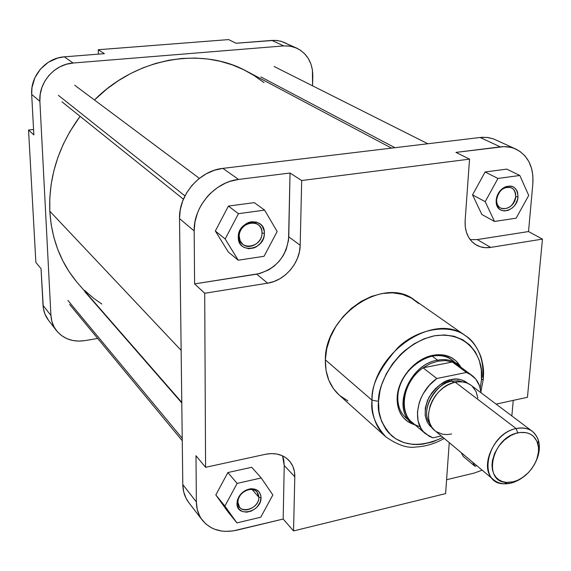 <?xml version="1.0" encoding="UTF-8"?>
<svg xmlns="http://www.w3.org/2000/svg" width="571" height="571" viewBox="0 0 571 571"><rect width="100%" height="100%" fill="white"/><g stroke="black" fill="none" stroke-linecap="round" stroke-linejoin="round"><path stroke-width="0.86" d="M284.922 42.697L280.539 41.141L274.837 40.341L236.037 43.253L228.657 39.592L98.255 49.727L104.386 53.667L64.33 56.836L57.685 58.035L48.349 62.246L40.512 69.012L34.888 77.727L31.976 87.62L31.676 94.422L33.86 134.927L28.55 130.01L35.866 262.432L41.055 268.691L43.346 308.283L44.895 313.929L48.471 320.231M288.312 44.588L285.857 43.153M122.358 334.278L121.994 334.342L122.358 334.278M56.386 330.523L48.449 320.203C45.18 315.899 43.375 310.938 43.025 305.321L50.926 315.449L39.877 101.31L31.676 94.422L33.86 134.927L28.55 130.01L33.568 129.503L28.55 130.01L35.866 262.432L41.055 268.691L43.025 305.321L50.926 315.449C51.262 321.145 53.082 326.169 56.386 330.523C63.431 338.938 72.867 342.315 84.708 340.651L97.712 338.453L84.708 340.651L78.448 341.13L72.353 340.423L66.657 338.56L61.575 335.598L57.3 331.644L54.024 326.84L51.868 321.373L50.926 315.449L39.877 101.31L40.198 94.393L41.861 87.599L44.802 81.196L48.906 75.458L54.017 70.597L59.919 66.814L66.372 64.259L73.124 63.024L283.708 45.908L289.583 46.073L295.186 47.493L300.296 50.112L304.721 53.831L308.29 58.478L310.888 63.881L312.408 69.833L312.565 85.821L312.815 76.1C312.694 63.003 307.369 53.695 296.834 48.185L290.475 46.208L283.708 45.908L271.917 40.413L236.037 43.253L228.657 39.592L98.255 49.727L98.405 54.145L98.255 49.727L104.386 53.667L64.33 56.836L73.124 63.024L283.708 45.908L271.917 40.413L276.721 40.462L281.367 41.362L296.727 48.135M73.124 63.024L64.33 56.836C46.03 57.857 30.256 75.979 31.676 94.422L39.877 101.31C38.478 82.567 54.531 64.095 73.124 63.024M76.35 281.482L69.055 271.589L62.81 260.819L57.7 249.284L53.788 237.086L51.147 224.346L49.813 211.199L181.143 350.387L49.813 211.199C51.626 239.684 61.111 263.866 78.263 283.73L181.785 402.398M49.813 211.199L49.813 197.773L51.169 184.212L53.881 170.679L57.921 157.31L63.26 144.27L69.84 131.701L80.097 116.341C58.599 145.598 48.506 177.217 49.813 211.199M391.535 148.117L246.8 71.304C202.141 46.537 136.726 57.271 94.443 99.982L106.955 88.898L118.404 80.668L130.466 73.623L143.014 67.835L155.89 63.36L168.959 60.226L182.07 58.456L195.089 58.056L207.873 59.013L220.292 61.297L232.226 64.858L243.553 69.648L254.181 75.593L264.009 82.617M101.831 304.043L93.73 298.333L84.608 290.418M258.849 497.27C258.435 491.824 255.337 489.24 249.556 489.504C243.967 490.632 240.198 493.908 238.257 499.332L237.843 502.13L236.979 503.279L237.45 500.082C239.684 493.858 244.003 490.104 250.405 488.819C257.029 488.512 260.569 491.474 261.04 497.705L258.849 497.27L252.118 489.49L258.849 497.27C259.22 506.591 244.659 514.15 239.563 507.212L237.843 502.13C237.415 492.83 251.89 485.243 257.029 492.002L258.849 497.27L261.04 497.705L260.076 502.266L257.45 506.541L255.622 508.376L251.297 511.081L246.622 512.18L242.297 511.502L238.985 509.146L237.201 505.456L237.222 500.995L239.056 496.442L240.577 494.358L244.524 490.967L246.8 489.797L251.511 488.719L255.829 489.447L259.106 491.838L260.84 495.542L261.04 497.705C261.475 512.101 236.394 518.068 236.979 503.279L237.843 502.13C237.322 515.035 259.234 509.846 258.849 497.27M261.996 233.032C262.781 217.915 238.785 221.205 239.228 236.294L238.293 237.101C237.786 219.799 265.301 216.045 264.373 233.361L261.996 233.032C262.296 242.704 249.584 250.305 242.882 244.388L240.17 240.876L239.228 236.294C238.856 226.694 251.39 219.043 258.121 224.689C260.676 226.701 261.968 229.485 261.996 233.032L264.373 233.361L264.087 236.001L263.324 238.614L260.469 243.346L256.243 246.85L253.802 247.964L248.735 248.713L244.053 247.414L242.083 246.044L240.462 244.252L238.528 239.692L238.557 234.438L239.32 231.797L242.197 227.008L246.479 223.475L248.949 222.362L251.504 221.748L256.5 222.083L260.69 224.41L262.282 226.223L264.159 230.784L264.373 233.361C264.83 250.362 237.657 254.452 238.293 237.101L239.228 236.294C238.657 251.433 262.396 247.885 261.996 233.032M515.699 196.681C515.249 188.551 511.316 185.732 503.893 188.23C499.696 190.693 497.277 194.418 496.642 199.407L496.178 200.093C496.906 194.376 499.675 190.1 504.486 187.274C512.994 184.419 517.497 187.652 518.004 196.966L515.699 196.681C513.293 206.131 508.29 209.935 500.681 208.101C497.791 206.395 496.449 203.497 496.642 199.407C498.975 190.007 503.943 186.153 511.537 187.852C514.535 189.558 515.927 192.498 515.699 196.681L518.004 196.966L517.59 199.407L515.592 204.09L514.086 206.152L512.308 207.923L508.247 210.342L504 210.97L500.217 209.707L498.69 208.408L496.634 204.732L496.199 202.491L496.584 197.63L498.59 192.898L500.117 190.814L501.909 189.022L506.02 186.603L510.288 186.01L512.28 186.439L514.064 187.324L516.769 190.336L517.59 192.341L518.004 196.966C517.362 211.084 497.277 216.509 496.22 202.719L496.178 200.093L496.642 199.407L496.677 201.699C497.598 213.74 515.142 209.015 515.699 196.681M454.652 362.221C448.727 356.461 441.062 354.47 431.669 356.254C414.653 359.452 398.415 378.709 397.83 396.395L397.166 397.459C397.773 378.901 414.824 358.688 432.675 355.333C445.373 353.156 454.673 356.961 460.576 366.753L456.079 360.936L451.375 357.553L445.851 355.419L436.487 354.755L429.884 356.047L423.289 358.681L416.973 362.564L408.572 370.393L402.12 379.972L399.2 386.917L397.166 397.459L397.452 404.175L399.022 410.321L401.82 415.667L403.647 417.972L408.037 421.755L414.589 424.724C403.711 421.198 397.887 413.011 397.123 400.143L397.166 397.459L397.83 396.395C398.137 369.109 434.46 345.07 452.096 360.001M418.736 303.536L411.191 297.962L402.341 294.329L392.513 292.816L382.092 293.508L371.485 296.406L361.129 301.409L351.45 308.333L342.843 316.898L335.677 326.755L330.245 337.49L326.755 348.667L325.342 359.823L372.007 400.207L378.516 401.334L379.023 411.727L381.542 421.212L385.946 429.428L388.794 432.961L395.639 438.714L403.768 442.575L412.847 444.409L417.644 444.559L422.54 444.195L432.475 441.947L442.996 437.4C421.99 447.172 404.846 446.601 391.57 435.666C381.392 424.296 377.038 412.854 378.516 401.334C377.324 385.282 395.81 344.648 434.46 335.798C472.574 330.395 484.422 363.77 481.446 379.958L480.232 388.08L481.446 379.958L483.323 379.044L481.446 379.958L481.317 369.794L479.276 360.33L475.365 351.936L469.712 344.948L462.51 339.638L454.016 336.255L444.545 334.949L434.46 335.798L424.16 338.796L414.068 343.842L404.603 350.751L400.221 354.812L392.413 363.963L386.117 374.148L381.599 384.954L380.065 390.443L378.516 401.334L372.007 400.207C370.408 412.419 374.969 424.596 385.696 436.744C376.118 427.872 371.55 415.695 372.007 400.207L325.342 359.823C325.135 374.576 329.688 386.267 339.017 394.896L385.696 436.744C397.473 445.045 407.601 448.463 416.088 446.986C425.688 446.501 435.073 443.646 444.245 438.435M528.518 231.555L477.27 239.592L470.19 239.649L477.27 239.592L528.518 231.555L542.45 239.106L527.454 397.295L496.113 404.111L527.454 397.295L542.45 239.106L490.689 247.407L542.45 239.106L528.518 231.555L532.85 183.712L528.518 231.555M202.341 520.202C198.472 515.099 196.474 509.018 196.367 501.959L195.989 455.722L196.367 501.959L182.799 484.565C182.941 491.51 184.925 497.498 188.758 502.544L202.341 520.202C210.635 529.995 222.133 533.328 236.829 530.195L283.173 519.046L232.939 530.951L225.288 531.373L221.591 531.03L214.639 529.238L211.448 527.804L205.81 523.928L201.342 518.811L199.6 515.849L197.216 509.246L196.367 501.959L182.799 484.565L179.515 218.614L194.169 230.927L194.597 283.901L194.169 230.927L194.961 221.948L197.452 213.04L199.315 208.722L201.556 204.568L207.102 196.881L210.349 193.426L217.63 187.481L225.695 183.013L229.927 181.385L238.557 179.43L290.032 173.027L288.548 240.084L286.135 249.684L283.137 255.729L279.148 261.225L274.33 265.979L268.841 269.812L259.819 273.523L194.597 283.901L204.704 293.266L205.589 467.314L265.265 454.33C275.072 452.446 282.952 454.466 288.897 460.39C292.923 464.758 294.893 470.218 294.8 476.778L284.23 465.486L282.538 455.836L283.78 460.055L284.23 465.486L283.173 519.046L293.544 530.937L445.601 493.608L449.249 442.625L445.601 493.608L293.544 530.937L294.8 476.778L294.365 471.289L292.795 466.243L290.147 461.839L286.514 458.242L282.031 455.608L276.856 454.038L271.196 453.602L265.265 454.33L205.589 467.314L204.704 293.266L267.621 283.18L273.887 281.546L279.911 278.727L285.479 274.822L290.375 269.99L294.422 264.402L297.477 258.263L299.425 251.804L300.182 245.259L301.688 180.522L469.533 159.138L455.936 152.393L503.886 146.633L510.788 147.368L514.036 148.339L519.974 151.429L524.992 155.926L528.896 161.65L531.558 168.366L532.893 175.818L532.85 183.712C533.814 167.175 528.189 155.647 515.97 149.138C511.181 146.954 505.956 146.205 500.303 146.875L480.14 137.475L222.84 168.374L214.382 170.258L206.21 173.812L198.665 178.901L192.056 185.325L186.646 192.834L182.656 201.106L180.25 209.821L179.515 218.614L182.799 484.565L183.669 491.731L186.039 498.24L188.83 502.637M485.086 171.992L472.552 194.897L481.845 214.475L472.552 194.897L485.086 171.992L506.755 169.116L485.086 171.992L497.955 178.452L485.214 201.67L494.5 221.455L516.134 218.186L528.717 195.425L519.824 175.483L497.955 178.452L485.086 171.992M228.4 206.074L215.346 231.012L228.307 251.989L215.346 231.012L228.4 206.074L254.252 202.641L228.4 206.074L238.45 213.675L225.167 238.985L238.221 260.198L264.038 256.293L277.156 231.526L264.623 210.121L238.45 213.675L228.4 206.074M227.872 472.545L215.831 494.936L227.793 511.623L215.831 494.936L227.872 472.545L251.732 467.278L227.872 472.545L237.122 483.401L224.888 506.084L236.922 522.893L260.754 517.219L272.845 494.971L261.247 477.97L237.122 483.401L227.872 472.545M513.25 400.385L511.844 415.931L513.25 400.385M482.174 470.19L474.158 473.081L446.593 479.719L474.158 473.081L482.174 470.19M461.204 452.632L463.367 456.55L461.204 452.632M493.694 138.967L487.134 137.425L480.14 137.475L222.84 168.374L238.557 179.43L290.032 173.027L301.688 180.522L469.533 159.138L465.129 220.634L465.237 226.694L466.414 232.326L468.627 237.322L471.767 241.483L475.707 244.674L480.304 246.758L485.357 247.678L490.689 247.407L477.27 239.592L490.689 247.407C485.3 248.235 480.425 247.393 476.057 244.88C468.306 239.92 464.658 231.84 465.129 220.634L469.533 159.138L455.936 152.393L500.303 146.875L480.14 137.475L482.481 137.283L488.184 137.561L493.572 138.924L515.97 149.138M480.932 391.663L483.316 379.051C483.487 373.191 484.522 370.286 481.018 357.032C476.885 346.504 471.782 339.459 465.715 335.891C449.762 323.407 417.772 328.354 397.973 347.546C379.715 368.138 371.057 385.689 372.007 400.207C372.128 352.957 434.859 310.845 465.715 335.891L414.346 299.946C384.254 275.672 324.785 314.828 325.342 359.823L326.055 370.5L328.825 380.286L333.535 388.794L339.088 394.961M339.959 395.71L347.832 400.799M465.715 335.891C478.241 345.334 483.937 359.138 482.802 377.288M411.227 422.376C391.585 407.887 409.735 364.291 437.529 360.173L438.028 361.122L437.529 360.173C445.309 358.745 451.975 360.03 457.528 364.012L461.211 367.474C455.38 360.893 447.486 358.46 437.529 360.173L431.455 355.612L437.529 360.173C406.887 364.676 390.328 414.632 415.431 425.174L406.081 418.001C400.242 412.826 397.487 405.624 397.83 396.395L397.787 398.958C398.187 408.515 401.863 415.524 408.822 419.985M205.589 467.314L195.989 455.722L205.589 467.314M179.515 218.614L194.169 230.927C193.405 206.723 214.939 181.778 238.557 179.43L222.84 168.374C199.672 170.579 178.666 194.911 179.515 218.614M293.544 530.937L283.173 519.046L284.23 465.486L294.8 476.778L293.544 530.937M300.182 245.259L288.762 236.865L290.032 173.027L301.688 180.522L300.182 245.259C300.096 262.896 284.772 280.754 267.621 283.18L256.707 274.166C275.85 269.262 286.535 256.829 288.762 236.865L300.182 245.259M204.704 293.266L194.597 283.901L256.707 274.166L267.621 283.18L204.704 293.266M483.323 379.044L483.409 377.931M472.702 462.26L474.872 466.207L476.856 465.736L474.872 466.207L463.367 456.55L474.872 466.207L472.702 462.26M251.732 467.278L261.247 477.97L237.122 483.401L224.888 506.084L215.831 494.936L224.888 506.084L236.922 522.893L227.793 511.623L236.922 522.893L260.754 517.219L272.845 494.971L261.247 477.97L251.732 467.278M254.252 202.641L264.623 210.121L238.45 213.675L225.167 238.985L215.346 231.012L225.167 238.985L238.221 260.198L228.307 251.989L238.221 260.198L264.038 256.293L277.156 231.526L264.623 210.121L254.252 202.641M506.755 169.116L519.824 175.483L497.955 178.452L485.214 201.67L472.552 194.897L485.214 201.67L494.5 221.455L481.845 214.475L494.5 221.455L516.134 218.186L528.717 195.425L519.824 175.483L506.755 169.116M451.44 379.565L452.011 381.15C442.518 378.987 417.472 406.916 430.106 424.01C419.813 411.434 433.689 384.097 452.011 381.15L453.895 382.591L452.011 381.15L451.44 379.565L446.608 381.05L439.613 385.025L435.387 388.687L431.712 392.998L427.551 400.292L425.309 408.015L425.188 415.46L427.187 421.99L429.599 425.552L432.497 428.129C424.103 421.427 423.004 411.027 429.185 396.945C437.129 385.889 444.552 380.093 451.44 379.565C456.579 378.016 462.089 379.294 467.97 383.419L464.694 381.128L460.661 379.615L456.186 379.087L451.44 379.565M516.155 428.564L517.747 432.875C528.004 431.084 534.692 434.674 537.803 443.638C542.286 457.414 528.667 478.477 513.208 481.796L511.124 483.095L514.143 482.167L520.102 479.269L524.806 475.886L518.147 480.382L511.124 483.095C504.243 484.7 498.462 483.644 493.794 479.918C478.148 468.634 493.644 432.59 516.155 428.564C522.529 427.201 527.925 428.122 532.336 431.333C540.452 438.678 541.494 449.049 535.47 462.446C539.267 454.68 540.28 447.4 538.503 440.612C535.048 430.613 527.597 426.594 516.155 428.564L455.344 382.249L516.155 428.564C486.849 433.896 476.485 484.237 504.229 483.815L511.124 483.095L513.208 481.796L506.598 482.416L502.559 481.638L499.004 479.933L496.056 477.356L493.851 474.001L492.473 469.997L491.974 465.493L492.388 460.661L494.679 453.231L498.783 446.158L504.336 440.07L510.852 435.509L515.449 433.517L520.024 432.468L526.476 432.711L530.259 434.074L533.457 436.33L536.904 441.176L538.496 447.393L538.46 452.039L536.776 459.312L534.634 464.102L531.758 468.634L528.275 472.752L522.165 477.799L517.74 480.225L513.208 481.796L507.019 482.438C482.152 482.78 491.51 437.686 517.747 432.875L516.155 428.564M438.028 361.122L445.487 360.594L452.346 362.007L466.464 372.463L471.896 375.375C477.228 379.465 480.282 385.275 481.053 392.798L479.561 385.903L475.75 379.065L469.969 374.105L466.464 372.463L436.844 378.502L466.464 372.463L452.346 362.007L445.487 360.594L438.028 361.122L430.406 363.584L423.061 367.838C403.511 381.164 397.73 411.277 412.141 422.376L425.552 433.782C411.041 422.619 417.023 392.091 436.844 378.502L423.061 367.838L430.406 363.584L438.028 361.122M463.416 382.028L457.985 380.743L452.011 381.15L458.235 380.764L463.416 382.028M532.336 431.333L470.939 385.197C466.635 382.056 461.432 381.078 455.344 382.249C433.824 385.639 419.671 419.557 434.902 430.62L493.794 479.918M471.896 375.375L457.735 364.905L452.346 362.007L423.061 367.838L452.346 362.007M470.59 384.94L466.793 382.927L462.467 381.892L457.771 381.871L452.889 382.884L448.021 384.883L443.346 387.795L439.056 391.513L435.33 395.889L432.304 400.749L430.106 405.895L428.535 413.711L428.685 418.686L429.799 423.239L431.819 427.194L434.659 430.413M436.358 431.705L442.325 434.174L446.85 434.588L451.611 434.003M477.884 398.13L476.036 391.506L472.238 386.282M425.552 433.782L432.911 437.85L441.297 435.973L432.911 437.85L429.349 436.351L423.375 431.633L421.077 428.5L418.086 420.955L417.437 412.183L419.2 402.848L420.955 398.194L423.247 393.662L429.285 385.332L436.844 378.502L423.061 367.838C399.657 383.569 397.801 420.784 419.435 426.43M184.961 195.896L58.399 95.357L184.961 195.896M394.932 147.711L260.883 76.928L394.932 147.711M182.228 438.292L67.885 300.425L182.228 438.292M249.556 489.504L250.405 488.819M238.257 499.332L237.45 500.082M503.893 188.23L504.486 187.274M431.669 356.254L432.675 355.333M397.787 398.958L397.123 400.143M496.677 201.699L496.22 202.719M538.503 440.612L537.803 443.638M504.229 483.815L507.019 482.438M183.419 199.2L61.946 101.788M199.358 178.352L74.708 85.243M427.829 143.756L274.109 66.493M182.256 440.733L69.626 304.464M181.792 402.94L84.922 291.81"/></g></svg>
